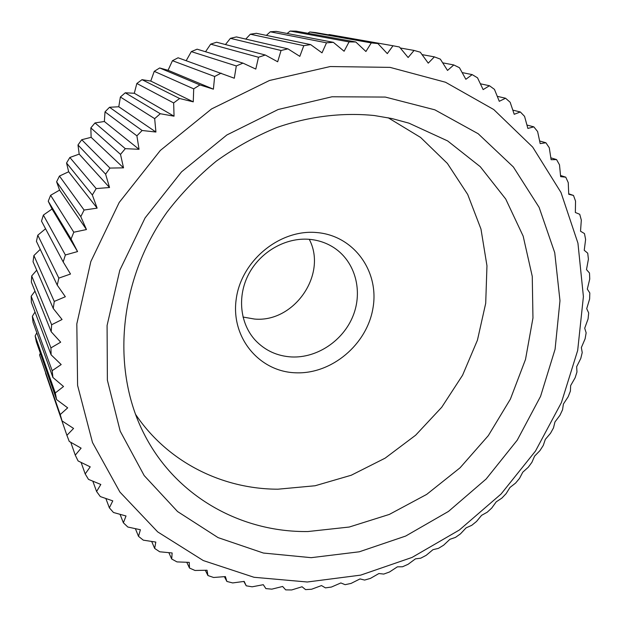 <?xml version="1.0" encoding="UTF-8"?>
<svg xmlns="http://www.w3.org/2000/svg" width="621" height="621" viewBox="0 0 621 621"><rect width="100%" height="100%" fill="white"/><g stroke="black" fill="none" stroke-linecap="round" stroke-linejoin="round"><path stroke-width="0.93" d="M309.297 239.318C285.761 237.315 260.548 251.621 248.78 273.977C236.966 296.31 239.985 323.813 255.487 340.448C265.252 350.632 277.3 356.136 291.629 356.959C317.246 358.162 343.25 340.611 353.085 315.802C363.021 291.039 355.367 261.977 334.346 247.958C326.887 243.013 318.542 240.141 309.297 239.318M242.99 317.044L254.494 319.047C294.183 322.827 327.694 274.28 309.258 239.318M316.803 232.557C279.784 228.97 241.088 260.766 236.19 299.283C230.733 337.762 259.415 371.707 295.549 372.794C331.637 374.432 367.135 344.476 373.011 307.884C379.408 271.346 353.908 235.569 316.803 232.557M374.184 115.514C342.404 112.347 309.235 116.313 276.935 127.476C255.681 136.178 235.483 147.387 216.349 161.103C198.076 176.108 181.705 193.038 167.228 211.87C118.456 279.846 110.942 369.448 144.056 433.838C175.766 496.606 241.15 532.461 307.931 531.537L349.25 527.035L389.313 514.429L426.689 494.394L460.068 467.799L488.308 435.647L510.4 399.101L525.513 359.419L532.958 318.006L532.259 276.376L523.169 236.143L505.719 199.023L480.289 166.715L447.632 140.92L408.936 123.152L391.867 118.533L374.184 115.514M135.432 414.168C167.53 462.14 222.202 489.107 277.913 489.201L315.119 485.754L351.269 475.228L385.152 458.143L415.635 435.212L441.733 407.252L462.575 375.224L477.433 340.184L485.707 303.289L486.965 265.796L480.972 229.056L467.706 194.458L447.399 163.447L420.596 137.443L388.156 117.757M385.292 97.07L332.049 96.767L278.146 109.513L226.875 134.967L181.542 171.846L145.081 217.917L119.791 270.259L107.084 325.489L107.379 380.176L120.179 431.114L144.196 475.593L177.559 511.549L218.072 537.615L263.397 553.039L311.199 557.674L359.295 551.797L405.66 536.063L448.486 511.417L486.15 479.001L517.254 440.142L540.573 396.338L555.081 349.243L559.979 300.704L554.732 252.693L539.121 207.367L513.365 166.964L478.178 133.732L434.84 109.824L385.292 97.07M77.571 251.567L52.048 209.013L48.244 201.235L71.058 239.046L77.571 251.567L65.368 254.983L43.369 215.076L41.506 221.13L63.195 261.938L70.515 274.024L58.84 278.107L37.788 235.212L36.429 241.344L57.248 285.14L65.337 296.737L54.26 301.426L33.891 255.557L33.045 261.72L53.259 308.482L62.061 319.512L51.628 324.752L31.694 275.941L31.36 282.089L51.209 331.769L60.679 342.179L50.938 347.892L31.182 296.225L31.36 302.311L51.108 354.824L61.184 364.558L52.172 370.683L32.354 316.252L33.029 322.229L52.917 377.475L63.528 386.503L55.285 392.961L35.156 335.883L36.321 341.713L56.589 399.567L67.681 407.842L60.221 414.556L39.558 354.971L62.061 420.929L73.565 428.436L66.905 435.344L69.257 441.438L81.11 448.152L75.265 455.17L78.099 460.953L90.224 466.86L85.193 473.932L88.485 479.373L100.819 484.465L96.597 491.514L100.315 496.583L112.781 500.868L109.366 507.831L113.472 512.496L126.016 515.981L123.377 522.789L127.833 527.035L140.393 529.736L138.514 536.342L143.296 540.154L155.809 542.079L154.668 548.428L159.721 551.79L172.133 552.969L171.699 559.009L177.001 561.904L189.25 562.362L189.49 568.044L195.002 570.474L207.041 570.233L207.926 575.535L213.608 577.483L225.392 576.583L226.882 581.45L232.689 582.933L244.177 581.403L246.234 585.805L252.149 586.814L263.288 584.695L265.881 588.607L271.851 589.15L282.625 586.472L285.691 589.872L291.699 589.95L302.062 586.76L305.579 589.616L311.587 589.244L321.507 585.572L325.427 587.87L331.397 587.055L340.859 582.948L345.136 584.672L351.051 583.422L360.017 578.919L364.612 580.061L370.442 578.392L378.895 573.54L383.77 574.076L389.483 572.003L397.401 566.833L402.509 566.763L408.082 564.303L415.457 558.861L420.759 558.178L426.161 555.345L432.977 549.67L438.426 548.374L443.642 545.184L449.883 539.315L455.449 537.406L460.448 533.874L466.107 527.858L471.735 525.327L476.509 521.477L481.578 515.352L487.229 512.209L491.747 508.048L496.218 501.861L501.861 498.112L506.107 493.664L509.981 487.454L515.57 483.099L519.521 478.387L522.789 472.185L528.285 467.233L531.925 462.288L534.588 456.14L539.96 450.598L543.266 445.436L545.331 439.381L550.524 433.264L553.49 427.9L554.957 421.977L559.94 415.302L562.548 409.767L563.41 404.015L568.153 396.796L570.388 391.106L570.66 385.571L575.108 377.816L576.963 372.01L576.653 366.732L580.775 358.464L582.226 352.557L581.349 347.574L585.106 338.818L586.146 332.833L584.71 328.191L588.071 318.969L588.685 312.945L586.713 308.676L589.624 299.004L589.818 292.972L587.311 289.122L589.748 279.031L589.5 273.015L586.496 269.623L588.413 259.151L587.722 253.182L584.237 250.279L585.611 239.465L584.47 233.574L580.526 231.206L581.318 220.075L579.727 214.292L575.356 212.498L575.535 201.095L573.493 195.46L568.727 194.272L568.254 182.644L565.77 177.187L560.639 176.643L559.498 164.821L556.563 159.581L551.122 159.713L549.274 147.759L545.906 142.768L540.185 143.598L537.615 131.559L533.819 126.855L527.866 128.423L524.559 116.352L520.344 111.974L514.219 114.287L510.152 102.255L505.541 98.227L499.284 101.316L494.448 89.37L489.457 85.737L483.138 89.61L477.518 77.819L472.177 74.613L465.851 79.286L459.455 67.712L453.788 64.957L447.516 70.429L440.343 59.142L434.382 56.868L428.242 63.148L420.301 52.203L414.083 50.441L408.129 57.52L399.443 46.986L393 45.76L387.302 53.616L377.902 43.563L315.647 32.579L309.786 31.974L371.28 42.896L365.916 51.504L355.817 42.003L296.124 31.159L290.162 31.05L349.064 41.902L344.096 51.24L333.353 42.337L276.314 31.392L270.29 31.795L326.514 42.818L322.012 52.847L310.655 44.611L256.357 33.309L250.325 34.217L303.785 45.682L299.819 56.356L287.911 48.842L236.407 36.918L230.407 38.339L281.057 50.495L277.68 61.774L265.291 55.013L216.613 42.22L210.682 44.145L258.507 57.264L255.79 69.071L242.966 63.117L197.121 49.183L191.315 51.613L236.306 65.942L234.303 78.223L178.087 57.784L172.452 60.695L214.649 76.492L213.399 89.168L199.946 84.937L159.667 67.968L168.05 70.282L172.452 60.695M307.286 582.001L360.692 575.124L412.049 557.433L459.408 529.977L501.062 494.029L535.496 451.032L561.407 402.579L577.677 350.446L583.406 296.59L577.941 243.168L560.996 192.51L532.702 147.123L493.757 109.544L445.513 82.244L390.066 67.379L330.24 66.54L269.467 80.489L211.551 108.947L160.327 150.453L119.201 202.469L90.829 261.581L76.818 323.883L77.594 385.408L92.482 442.478L119.923 492.073L157.711 531.918L203.292 560.561L254.02 577.282L307.286 582.001M328.493 34.846L329.037 34.535L393 45.76M560.53 175.471L565.77 177.187M539.633 140.983L545.906 142.768M512.814 110.119L520.344 111.974M480.375 83.788L489.457 85.737M442.703 62.837L453.788 64.957M400.273 47.996L414.083 50.441M307.853 33.286L309.786 31.974M266.37 35.389L270.29 31.795M225.446 44.541L230.407 38.339M186.199 60.672L191.315 51.613M193.263 101.852L179.609 98.506L142.007 79.667L150.763 81.064L154.241 71.345L193.705 88.857L193.263 101.852L150.763 81.064M155.925 132.032L142.131 130.495L109.537 107.254L118.782 106.765L120.389 97.023L154.668 118.642L155.925 132.032L118.782 106.765M123.532 167.849L109.94 168.074L81.724 139.725L91.124 137.319L90.845 127.903L120.505 154.396L123.532 167.849L91.124 137.319M97.14 208.136L84.091 210.038L59.445 176.054L68.659 171.761L66.548 163.005L92.335 194.978L97.14 208.136L68.659 171.761M43.369 215.076L52.048 209.013M33.891 255.557L40.241 249.355M31.182 296.225L34.978 291.14M35.156 335.883L36.825 332.771M66.905 435.344L45.558 373.229M85.193 473.932L81.11 462.428M109.366 507.831L105.842 498.492M138.514 536.342L135.378 528.673M171.699 559.009L168.85 552.667M207.926 575.535L205.318 570.28M246.234 585.805L243.843 581.45M226.882 581.45L224.383 576.668M189.49 568.044L186.774 562.277M154.668 548.428L151.679 541.458M123.377 522.789L120.063 514.335M96.597 491.514L92.824 481.174M75.265 455.17L70.778 442.299M39.558 354.971L40.349 353.194M32.354 316.252L35.024 312.045M31.694 275.941L36.709 270.197M37.788 235.212L45.558 228.761M86.466 229.545L73.798 232.223L50.604 195.304L59.585 190.111L56.612 181.806L80.792 216.667L86.466 229.545L59.585 190.111M109.529 187.511L96.17 188.59L69.847 157.478L79.193 154.117L77.99 144.988L105.609 174.167L109.529 187.511L79.193 154.117M139.042 149.304L125.302 148.66L94.99 122.935L104.359 121.491L105.011 111.865L136.899 135.836L139.042 149.304L104.359 121.491M174.051 116.181L160.288 113.728L125.256 92.793L134.291 93.259L136.845 83.486L173.655 102.939L174.051 116.181L134.291 93.259M213.399 89.168L168.05 70.282M205.535 51.745L210.682 44.145M245.769 39.084L250.325 34.217M287.104 33.464L290.162 31.05M422.055 54.617L434.382 56.868M462.164 72.587L472.177 74.613M497.274 96.333L505.541 98.227M526.95 125.038L533.819 126.855M550.835 157.827L556.563 159.581M568.704 193.775L573.493 195.46M50.604 195.304L48.244 201.235M59.445 176.054L56.612 181.806M69.847 157.478L66.548 163.005M81.724 139.725L77.99 144.988M94.99 122.935L90.845 127.903M109.537 107.254L105.011 111.865M125.256 92.793L120.389 97.023M142.007 79.667L136.845 83.486M159.667 67.968L154.241 71.345M60.221 414.556L62.061 420.929M52.172 370.683L52.917 377.475M55.285 392.961L56.589 399.567M51.628 324.752L51.209 331.769M50.938 347.892L51.108 354.824M58.84 278.107L57.248 285.14M54.26 301.426L53.259 308.482M73.798 232.223L71.058 239.046M65.368 254.983L63.195 261.938M96.17 188.59L92.335 194.978M84.091 210.038L80.792 216.667M125.302 148.66L120.505 154.396M109.94 168.074L105.609 174.167M160.288 113.728L154.668 118.642M142.131 130.495L136.899 135.836M199.946 84.937L193.705 88.857M179.609 98.506L173.655 102.939M242.966 63.117L236.306 65.942M221.123 73.115L214.649 76.492M287.911 48.842L281.057 50.495M265.291 55.013L258.507 57.264M333.353 42.337L326.514 42.818M310.655 44.611L303.785 45.682M377.902 43.563L371.28 42.896M355.817 42.003L349.064 41.902"/></g></svg>
